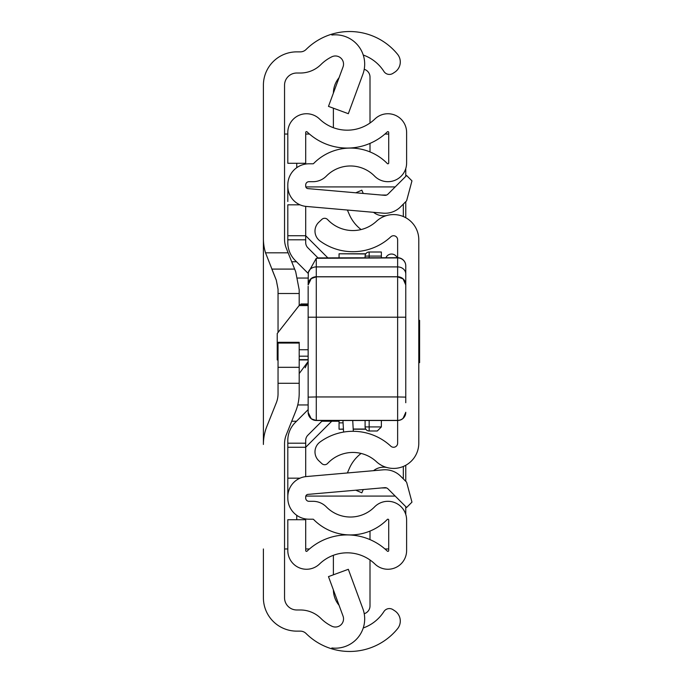 <?xml version="1.0" encoding="UTF-8"?>
<svg xmlns="http://www.w3.org/2000/svg" width="683" height="683" viewBox="0 0 683 683"><rect width="100%" height="100%" fill="white"/><g stroke="black" fill="none" stroke-linecap="round" stroke-linejoin="round"><path stroke-width="1.02" d="M363.245 55.024A40.681 40.681 0 0 1 383.795 71.245L383.923 71.45A6.506 6.506 0 0 0 392.93 73.38L394.723 72.21A12.2 12.2 0 0 0 397.54 54.256A61.829 61.829 0 0 0 331.844 34.15L331.844 35.029A29.292 29.292 0 0 1 362.878 74.234L348.33 113.702L328.48 106.386L343.037 66.917A8.136 8.136 0 0 0 331.844 56.791A40.681 40.681 0 0 0 320.976 64.509A29.292 29.292 0 0 1 300.332 73.021L296.755 73.021A12.2 12.2 0 0 0 284.546 85.221L284.546 239.17A24.409 24.409 0 0 0 286.297 248.228L295.705 271.749L299.197 289.874L299.197 305.455M299.197 343.062L278.041 343.062L278.041 342.311L299.197 342.311L299.197 393.126A48.817 48.817 0 0 1 295.705 411.251L286.297 434.772A24.409 24.409 0 0 0 284.546 443.83L284.546 597.779A12.2 12.2 0 0 0 296.755 609.979L300.332 609.979A29.292 29.292 0 0 1 320.976 618.491A40.681 40.681 0 0 0 331.844 626.209A8.136 8.136 0 0 0 343.037 616.083L328.48 576.614L348.33 569.298L362.878 608.766A29.292 29.292 0 0 1 331.844 647.971L331.844 648.85A61.829 61.829 0 0 0 397.54 628.744A12.2 12.2 0 0 0 394.723 610.79L392.93 609.62A6.506 6.506 0 0 0 383.923 611.55L383.795 611.755A40.681 40.681 0 0 1 363.245 627.976M331.844 647.971L331.844 648.85A61.829 61.829 0 0 1 306.061 633.5A8.136 8.136 0 0 0 300.332 631.135L296.755 631.135A33.356 33.356 0 0 1 263.399 597.779L263.399 548.961M263.399 134.039L263.399 444.462A48.817 48.817 0 0 1 266.891 426.329L276.299 402.816A24.409 24.409 0 0 0 278.041 393.75L278.041 367.317L299.197 367.317M271.86 269.093L294.638 269.093L271.86 269.093L276.299 280.184L265.533 252.821A48.817 48.817 0 0 1 263.399 238.538L263.399 85.221A33.356 33.356 0 0 1 296.755 51.865L300.332 51.865A8.136 8.136 0 0 0 306.061 49.5A61.829 61.829 0 0 1 331.844 34.15L331.844 35.029M299.197 373.567L308.144 361.529M278.041 343.062L278.041 367.317M276.299 280.184L278.041 289.25L278.041 332.484M284.546 548.961L287.808 548.961M287.808 134.039L284.546 134.039M388.712 548.961L384.947 548.961M309.467 548.961L305.702 548.961M305.702 134.039L309.467 134.039M384.947 134.039L388.712 134.039M405.77 168.53L405.77 176.351M405.77 201.664L405.77 217.732M405.77 465.268L405.77 481.336M405.77 506.649L405.77 514.47M308.144 361.546L305.181 367.796M405.77 284.785A8.136 8.034 -0 0 0 397.634 276.752L316.28 276.752A8.136 8.034 180 0 0 308.144 284.785L308.315 272.526L316.28 258.285L316.28 396.951L397.634 396.951L397.634 257.909A8.136 7.948 -0 0 1 405.77 265.858A8.136 8.136 0 0 0 397.634 257.722L397.634 239.81A4.064 4.064 0 0 0 390.804 236.822A55.733 55.733 0 0 1 319.986 240.954A12.2 12.2 0 0 1 318.867 222.188L321.872 219.38A4.064 4.064 0 0 1 327.618 219.576A34.577 34.577 0 0 0 376.41 221.318A25.22 25.22 0 0 1 418.79 239.81L418.79 443.19A25.22 25.22 0 0 1 376.41 461.682A34.577 34.577 0 0 0 327.618 463.424A4.064 4.064 0 0 1 321.872 463.62L318.867 460.812A12.2 12.2 0 0 1 319.986 442.046A55.733 55.733 0 0 1 390.804 446.178A4.064 4.064 0 0 0 397.634 443.19L397.634 396.951L405.77 397.122L405.77 265.858L405.77 402.722M363.254 193.451L361.836 190.181L355.775 192.802M361.111 229.565A38.103 38.103 0 0 1 349.278 214.419L347.382 210.031M373.533 212.319A16.272 16.272 0 0 0 386.732 215.529M363.254 489.549L361.836 492.819L355.775 490.198M373.533 470.681A16.272 16.272 0 0 1 386.732 467.471M347.382 472.969L349.278 468.581A38.103 38.103 0 0 1 361.111 453.435M278.041 359.625L277.23 359.95L277.23 333.526L299.094 305.583L308.144 305.583M308.144 304.789L301.638 304.789L301.118 303.969L299.094 305.583M405.77 388.123L405.77 391.111M405.77 396.285L405.77 397.164M308.144 397.122L316.28 396.951L316.28 420.489A8.136 8.128 180 0 1 308.144 412.361L308.144 286.314M397.634 257.909L316.28 258.285M308.144 372.431L308.144 369.144M308.144 355.937L308.144 320.438M308.144 303.952L308.144 317.202L405.77 317.202L405.77 369.144M317.612 257.909L397.634 257.722M418.79 362.656L419.601 362.656L419.601 320.344L418.79 320.344M365.098 257.722L365.098 256.074A4.064 4.064 0 0 1 369.161 252.01L381.362 252.01L381.362 257.722M381.362 420.515L381.362 426.926L377.298 430.99L369.161 430.99A4.064 4.064 0 0 1 365.098 426.926L365.098 420.515M369.161 420.515L369.161 426.926L381.362 426.926L377.298 430.99M385.929 257.722A6.104 6.104 0 0 1 397.139 257.722A6.104 6.104 0 0 0 391.538 254.042A6.104 6.104 0 0 1 397.139 257.722A6.104 6.104 0 0 0 385.929 257.722M339.058 421.232L321.847 421.232L307.845 435.225A7.325 7.325 0 0 0 305.702 440.407A7.325 7.325 0 0 1 307.845 435.225L322.555 420.515L307.845 435.225A7.325 7.325 0 0 0 305.702 440.407L305.702 476.623L305.702 447.263L287.808 447.263L287.808 440.407A25.22 25.22 0 0 1 295.193 422.572L308.144 409.621M308.221 273.456L295.193 260.428L308.221 273.456M291.709 261.768L296.533 261.768L295.193 260.428A25.22 25.22 0 0 1 287.808 242.593L287.808 235.737L305.702 235.737L305.702 206.377L305.702 242.593A7.325 7.325 0 0 0 307.845 247.775L317.919 257.841M287.808 496.814L287.808 498.052A21.156 21.156 0 0 0 308.955 519.208L312.993 519.208A0.811 0.811 0 0 1 313.574 519.447A51.66 51.66 0 0 0 387.321 519.447A0.811 0.811 0 0 1 388.712 520.019L388.712 550.558A0.811 0.811 0 0 1 387.338 551.138A57.765 57.765 0 0 0 307.085 551.138A0.811 0.811 0 0 1 305.702 550.558L305.702 519.712L287.808 519.712L287.808 550.558A18.714 18.714 0 0 0 319.516 564.013A39.862 39.862 0 0 1 374.907 564.013A18.714 18.714 0 0 0 406.616 550.558L406.616 520.019A18.714 18.714 0 0 0 374.549 506.914A33.766 33.766 0 0 1 326.354 506.914A18.714 18.714 0 0 0 312.993 501.305L308.955 501.305A3.253 3.253 0 0 1 305.702 498.052L305.702 496.814A2.442 2.442 0 0 1 307.931 494.39L384.734 487.671A4.064 4.064 0 0 1 387.961 488.84L406.607 507.486L411.96 502.142L406.607 482.172L400.622 476.188A21.967 21.967 0 0 0 383.172 469.836L306.368 476.555A20.336 20.336 0 0 0 287.808 496.814L287.808 447.263M287.808 481.489L287.808 478.177L299.999 478.177M287.808 186.186A20.336 20.336 0 0 0 306.368 206.445L383.172 213.164A21.967 21.967 0 0 0 400.622 206.812L406.607 200.828L411.96 180.858L406.607 175.514L387.961 194.16A4.064 4.064 0 0 1 384.734 195.329L307.931 188.61A2.442 2.442 0 0 1 305.702 186.186L305.702 184.948A3.253 3.253 0 0 1 308.955 181.695L312.993 181.695A18.714 18.714 0 0 0 326.354 176.086A33.766 33.766 0 0 1 374.549 176.086A18.714 18.714 0 0 0 406.616 162.981L406.616 132.442A18.714 18.714 0 0 0 374.907 118.987A39.862 39.862 0 0 1 319.516 118.987A18.714 18.714 0 0 0 287.808 132.442L287.808 163.288L305.702 163.288L305.702 132.442A0.811 0.811 0 0 1 307.085 131.862A57.765 57.765 0 0 0 387.338 131.862A0.811 0.811 0 0 1 388.712 132.442L388.712 162.981A0.811 0.811 0 0 1 387.321 163.553A51.66 51.66 0 0 0 313.574 163.553A0.811 0.811 0 0 1 312.993 163.792L308.955 163.792A21.156 21.156 0 0 0 287.808 184.948L287.808 201.511M287.808 235.737L287.808 204.823L299.999 204.823M370.007 143.387L370.007 151.916M364.227 69.299A8.136 8.136 0 0 1 370.007 77.094L370.007 123.017M333.398 93.059A24.409 24.409 0 0 1 339.041 77.742M333.389 127.704L333.389 108.196M370.007 531.084L370.007 539.613M364.227 613.701A8.136 8.136 0 0 0 370.007 605.906L370.007 559.983M333.389 574.804L333.389 555.296M339.041 605.258A24.409 24.409 0 0 1 333.398 589.941M395.201 186.92L305.813 186.92M305.813 496.08L395.201 496.08M403.329 478.903L403.329 466.446M403.329 216.554L403.329 204.097M305.702 235.737L327.695 257.722M331.733 421.232L305.702 447.263M343.421 429.044L339.058 429.206L339.058 420.515M339.058 257.722L339.058 253.794L365.687 253.956M297.737 278.041L308.144 278.041M297.737 404.959L308.144 404.959M296.533 421.232L291.709 421.232M265.533 252.821L288.132 252.821M299.197 383.283L278.041 383.283M296.755 519.712L296.755 515.332M296.755 167.668L296.755 163.288M299.197 293.502L278.041 293.502M308.144 359.625L299.197 359.625M277.23 356.185L278.041 356.185M299.197 356.185L308.144 356.185M308.144 349.747L299.197 349.747M278.041 349.747L277.23 349.747M308.315 272.526A8.136 7.052 180 0 1 316.28 266.908L397.634 266.908A8.136 7.052 -0 0 1 405.77 273.96M308.144 412.259A8.136 8.128 180 0 0 316.28 420.387L397.634 420.387A8.136 8.128 -0 0 0 405.77 412.259M397.634 420.489A8.136 8.128 -0 0 0 405.77 412.361L403.013 418.483L400.87 419.849L397.634 420.515L316.28 420.515L311.294 418.807L308.144 412.378M381.362 256.074L369.161 256.074L369.161 257.722M369.161 430.99L369.161 426.926L365.098 426.926M365.098 256.074L369.161 256.074L369.161 252.01M305.702 443.199L287.808 443.199M305.702 239.801L287.808 239.801M381.575 195.056L386.595 195.056M386.595 487.944L381.575 487.944M365.687 429.044L353.205 429.044M339.058 422.854L343.079 422.854L339.058 422.854M277.23 359.95L278.041 359.95M299.197 359.95L308.144 359.95M301.118 303.969L308.144 303.969M308.144 284.965L311.243 278.579L316.28 276.828L397.634 276.828L403.115 278.946L405.77 284.965M316.28 420.515L397.634 420.515M365.789 253.794L339.058 253.794M365.789 429.206L353.213 429.206M343.429 429.206L339.058 429.206M352.727 420.515L353.324 431.297M342.943 420.515L343.592 432.074"/></g></svg>
